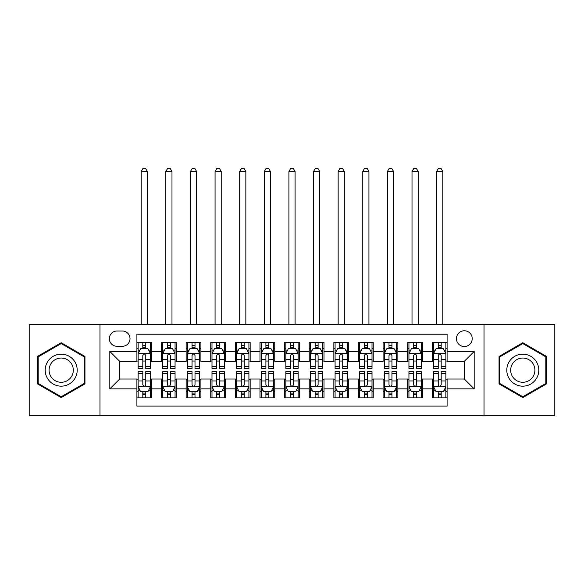 <?xml version="1.0" encoding="UTF-8"?>
<svg xmlns="http://www.w3.org/2000/svg" width="584" height="584" viewBox="0 0 584 584"><rect width="100%" height="100%" fill="white"/><g stroke="black" fill="none" stroke-linecap="round" stroke-linejoin="round"><path stroke-width="0.88" d="M464.331 330.77A7.877 7.877 0 0 0 456.447 338.654A7.877 7.877 0 0 0 464.331 346.531A7.877 7.877 0 0 0 472.208 338.654A7.877 7.877 0 0 0 464.331 330.77M484.019 415.706L554.8 415.706L554.8 324.616L484.019 324.616L484.019 415.706L99.981 415.706L99.981 324.616L29.2 324.616L29.2 415.706L99.981 415.706M447.096 342.465L432.321 342.465L432.321 351.451L422.48 351.451L422.48 361.299L432.321 361.299L432.321 351.451M422.48 351.451L422.48 342.465L407.705 342.465L407.705 351.451L397.857 351.451L397.857 361.299L407.705 361.299L407.705 351.451M397.857 351.451L397.857 342.465L383.089 342.465L383.089 351.451L373.242 351.451L373.242 361.299L383.089 361.299L383.089 351.451M373.242 351.451L373.242 342.465L358.466 342.465L358.466 351.451L348.619 351.451L348.619 361.299L358.466 361.299L358.466 351.451M348.619 351.451L348.619 342.465L333.851 342.465L333.851 351.451L324.003 351.451L324.003 361.299L333.851 361.299L333.851 351.451M324.003 351.451L324.003 342.465L309.235 342.465L309.235 351.451L299.388 351.451L299.388 361.299L309.235 361.299L309.235 351.451M299.388 351.451L299.388 342.465L284.612 342.465L284.612 351.451L274.765 351.451L274.765 361.299L284.612 361.299L284.612 351.451M274.765 351.451L274.765 342.465L259.997 342.465L259.997 351.451L250.149 351.451L250.149 361.299L259.997 361.299L259.997 351.451M250.149 351.451L250.149 342.465L235.381 342.465L235.381 351.451L225.533 351.451L225.533 361.299L235.381 361.299L235.381 351.451M225.533 351.451L225.533 342.465L210.758 342.465L210.758 351.451L200.911 351.451L200.911 361.299L210.758 361.299L210.758 351.451M200.911 351.451L200.911 342.465L186.143 342.465L186.143 351.451L176.295 351.451L176.295 361.299L186.143 361.299L186.143 351.451M176.295 351.451L176.295 342.465L161.52 342.465L161.52 361.299L151.679 361.299L151.679 342.465L136.904 342.465M136.904 397.857L151.679 397.857L151.679 379.023L161.52 379.023L161.52 397.857L176.295 397.857L176.295 379.023L186.143 379.023L186.143 388.871L176.295 388.871M186.143 388.871L186.143 397.857L200.911 397.857L200.911 379.023L210.758 379.023L210.758 388.871L200.911 388.871M210.758 388.871L210.758 397.857L225.533 397.857L225.533 379.023L235.381 379.023L235.381 388.871L225.533 388.871M235.381 388.871L235.381 397.857L250.149 397.857L250.149 379.023L259.997 379.023L259.997 388.871L250.149 388.871M259.997 388.871L259.997 397.857L274.765 397.857L274.765 379.023L284.612 379.023L284.612 388.871L274.765 388.871M284.612 388.871L284.612 397.857L299.388 397.857L299.388 379.023L309.235 379.023L309.235 388.871L299.388 388.871M309.235 388.871L309.235 397.857L324.003 397.857L324.003 379.023L333.851 379.023L333.851 388.871L324.003 388.871M333.851 388.871L333.851 397.857L348.619 397.857L348.619 379.023L358.466 379.023L358.466 388.871L348.619 388.871M358.466 388.871L358.466 397.857L373.242 397.857L373.242 379.023L383.089 379.023L383.089 388.871L373.242 388.871M383.089 388.871L383.089 397.857L397.857 397.857L397.857 379.023L407.705 379.023L407.705 388.871L397.857 388.871M407.705 388.871L407.705 397.857L422.48 397.857L422.48 379.023L432.321 379.023L432.321 388.871L422.48 388.871M116.961 346.283L122.377 346.283A7.628 7.628 0 0 0 130.013 338.654A7.628 7.628 0 0 0 122.377 331.018L116.961 331.018A7.628 7.628 0 0 0 109.332 338.654A7.628 7.628 0 0 0 116.961 346.283M484.019 324.616L99.981 324.616M447.096 351.451L447.096 334.223L136.904 334.223L136.904 361.299L119.669 361.299L119.669 379.023L136.904 379.023L136.904 406.106L447.096 406.106L447.096 379.023L464.331 379.023L464.331 361.299L447.096 361.299L447.096 351.451L474.179 351.451L474.179 388.871L447.096 388.871M136.904 388.871L109.821 388.871L109.821 351.451L136.904 351.451M432.321 388.871L432.321 397.857L447.096 397.857M136.904 348.619L138.138 348.619M142.81 348.619L145.766 348.619M150.446 348.619L151.679 348.619M136.904 361.051L138.138 361.051M142.81 361.051L145.766 361.051M150.446 361.051L151.679 361.051M136.904 379.271L138.138 379.271M142.81 379.271L145.766 379.271M150.446 379.271L151.679 379.271M136.904 391.703L138.138 391.703M142.81 391.703L145.766 391.703M150.446 391.703L151.679 391.703M161.52 361.051L162.753 361.051M167.433 361.051L170.389 361.051M175.061 361.051L176.295 361.051M161.52 348.619L162.753 348.619M167.433 348.619L170.389 348.619M175.061 348.619L176.295 348.619M161.52 379.271L162.753 379.271M167.433 379.271L170.389 379.271M175.061 379.271L176.295 379.271M161.52 391.703L162.753 391.703M167.433 391.703L170.389 391.703M175.061 391.703L176.295 391.703M186.143 379.271L187.369 379.271M192.048 379.271L195.005 379.271M199.684 379.271L200.911 379.271M186.143 391.703L187.369 391.703M192.048 391.703L195.005 391.703M199.684 391.703L200.911 391.703M186.143 348.619L187.369 348.619M192.048 348.619L195.005 348.619M199.684 348.619L200.911 348.619M186.143 361.051L187.369 361.051M192.048 361.051L195.005 361.051M199.684 361.051L200.911 361.051M210.758 379.271L211.992 379.271M216.671 379.271L219.621 379.271M224.3 379.271L225.533 379.271M210.758 391.703L211.992 391.703M216.671 391.703L219.621 391.703M224.3 391.703L225.533 391.703M210.758 348.619L211.992 348.619M216.671 348.619L219.621 348.619M224.3 348.619L225.533 348.619M210.758 361.051L211.992 361.051M216.671 361.051L219.621 361.051M224.3 361.051L225.533 361.051M235.381 379.271L236.608 379.271M241.287 379.271L244.243 379.271M248.915 379.271L250.149 379.271M235.381 391.703L236.608 391.703M241.287 391.703L244.243 391.703M248.915 391.703L250.149 391.703M235.381 348.619L236.608 348.619M241.287 348.619L244.243 348.619M248.915 348.619L250.149 348.619M235.381 361.051L236.608 361.051M241.287 361.051L244.243 361.051M248.915 361.051L250.149 361.051M259.997 379.271L261.231 379.271M265.902 379.271L268.859 379.271M273.538 379.271L274.765 379.271M259.997 391.703L261.231 391.703M265.902 391.703L268.859 391.703M273.538 391.703L274.765 391.703M259.997 348.619L261.231 348.619M265.902 348.619L268.859 348.619M273.538 348.619L274.765 348.619M259.997 361.051L261.231 361.051M265.902 361.051L268.859 361.051M273.538 361.051L274.765 361.051M284.612 379.271L285.846 379.271M290.525 379.271L293.475 379.271M298.154 379.271L299.388 379.271M284.612 391.703L285.846 391.703M290.525 391.703L293.475 391.703M298.154 391.703L299.388 391.703M284.612 348.619L285.846 348.619M290.525 348.619L293.475 348.619M298.154 348.619L299.388 348.619M284.612 361.051L285.846 361.051M290.525 361.051L293.475 361.051M298.154 361.051L299.388 361.051M309.235 379.271L310.462 379.271M315.141 379.271L318.097 379.271M322.769 379.271L324.003 379.271M309.235 391.703L310.462 391.703M315.141 391.703L318.097 391.703M322.769 391.703L324.003 391.703M309.235 348.619L310.462 348.619M315.141 348.619L318.097 348.619M322.769 348.619L324.003 348.619M309.235 361.051L310.462 361.051M315.141 361.051L318.097 361.051M322.769 361.051L324.003 361.051M333.851 379.271L335.085 379.271M339.757 379.271L342.713 379.271M347.392 379.271L348.619 379.271M333.851 391.703L335.085 391.703M339.757 391.703L342.713 391.703M347.392 391.703L348.619 391.703M333.851 348.619L335.085 348.619M339.757 348.619L342.713 348.619M347.392 348.619L348.619 348.619M333.851 361.051L335.085 361.051M339.757 361.051L342.713 361.051M347.392 361.051L348.619 361.051M358.466 379.271L359.7 379.271M364.379 379.271L367.329 379.271M372.008 379.271L373.242 379.271M358.466 391.703L359.7 391.703M364.379 391.703L367.329 391.703M372.008 391.703L373.242 391.703M358.466 348.619L359.7 348.619M364.379 348.619L367.329 348.619M372.008 348.619L373.242 348.619M358.466 361.051L359.7 361.051M364.379 361.051L367.329 361.051M372.008 361.051L373.242 361.051M383.089 379.271L384.316 379.271M388.995 379.271L391.952 379.271M396.631 379.271L397.857 379.271M383.089 391.703L384.316 391.703M388.995 391.703L391.952 391.703M396.631 391.703L397.857 391.703M383.089 348.619L384.316 348.619M388.995 348.619L391.952 348.619M396.631 348.619L397.857 348.619M383.089 361.051L384.316 361.051M388.995 361.051L391.952 361.051M396.631 361.051L397.857 361.051M407.705 379.271L408.939 379.271M413.611 379.271L416.567 379.271M421.246 379.271L422.48 379.271M407.705 391.703L408.939 391.703M413.611 391.703L416.567 391.703M421.246 391.703L422.48 391.703M407.705 348.619L408.939 348.619M413.611 348.619L416.567 348.619M421.246 348.619L422.48 348.619M407.705 361.051L408.939 361.051M413.611 361.051L416.567 361.051M421.246 361.051L422.48 361.051M432.321 379.271L433.554 379.271M438.234 379.271L441.19 379.271M445.862 379.271L447.096 379.271M432.321 391.703L433.554 391.703M438.234 391.703L441.19 391.703M445.862 391.703L447.096 391.703M432.321 348.619L433.554 348.619M438.234 348.619L441.19 348.619M445.862 348.619L447.096 348.619M432.321 361.051L433.554 361.051M438.234 361.051L441.19 361.051M445.862 361.051L447.096 361.051M119.669 361.299L109.821 351.451M119.669 379.023L109.821 388.871M474.179 351.451L464.331 361.299M474.179 388.871L464.331 379.023M61.203 397.594L84.957 383.878L84.957 356.444L61.203 342.728L37.449 356.444L37.449 383.878L61.203 397.594M546.551 356.444L522.797 342.728L499.043 356.444L499.043 383.878L522.797 397.594L546.551 383.878L546.551 356.444M145.766 345.67L142.81 345.67M150.446 366.679L145.766 366.679L145.766 368.687L150.446 368.687L150.446 353.67L147.986 348.743L140.598 348.743L138.138 353.67L138.138 368.687L142.81 368.687L142.81 366.679L138.138 366.679M138.138 353.67L138.138 342.465M150.446 353.67L150.446 342.465M142.81 348.743L142.81 342.465M145.766 342.465L145.766 348.743M145.766 366.679L145.766 355.517C144.781 353.619 143.803 353.619 142.81 355.517L142.81 366.679M147.365 324.616L147.365 171.492L141.211 171.492L141.211 324.616M141.211 171.492L143.058 168.294L145.518 168.294L147.365 171.492M142.81 394.66L145.766 394.66M138.138 373.643L142.81 373.643L142.81 371.643L138.138 371.643L138.138 386.659L140.598 391.579L147.986 391.579L150.446 386.659L150.446 371.643L145.766 371.643L145.766 373.643L150.446 373.643M150.446 386.659L150.446 397.857M138.138 386.659L138.138 397.857M145.766 391.579L145.766 397.857M142.81 397.857L142.81 391.579M142.81 373.643L142.81 384.812C143.795 386.71 144.781 386.71 145.766 384.812L145.766 373.643M61.203 354.159A16.002 16.002 0 0 0 45.202 370.161A16.002 16.002 0 0 0 61.203 386.163A16.002 16.002 0 0 0 77.205 370.161A16.002 16.002 0 0 0 61.203 354.159M61.203 358.05A12.118 12.118 0 0 0 49.085 370.161A12.118 12.118 0 0 0 61.203 382.279A12.118 12.118 0 0 0 73.321 370.161A12.118 12.118 0 0 0 61.203 358.05M84.22 383.454L61.203 396.74L38.186 383.454L38.186 356.875L61.203 343.582L84.22 356.875L84.22 383.454M508.941 362.16A16.002 16.002 0 0 0 514.796 384.024A16.002 16.002 0 0 0 536.652 378.162A16.002 16.002 0 0 0 530.798 356.306A16.002 16.002 0 0 0 508.941 362.16M512.307 364.102A12.118 12.118 0 0 0 516.738 380.659A12.118 12.118 0 0 0 533.287 376.22A12.118 12.118 0 0 0 528.856 359.671A12.118 12.118 0 0 0 512.307 364.102M545.814 356.875L545.814 383.454L522.797 396.74L499.78 383.454L499.78 356.875L522.797 343.582L545.814 356.875M170.389 345.67L167.433 345.67M175.061 366.679L170.389 366.679L170.389 368.687L175.061 368.687L175.061 353.67L172.601 348.743L165.214 348.743L162.753 353.67L162.753 368.687L167.433 368.687L167.433 366.679L162.753 366.679M162.753 353.67L162.753 342.465M175.061 353.67L175.061 342.465M167.433 348.743L167.433 342.465M170.389 342.465L170.389 348.743M170.389 366.679L170.389 355.517C169.404 353.619 168.418 353.619 167.433 355.517L167.433 366.679M171.988 324.616L171.988 171.492L165.834 171.492L165.834 324.616M165.834 171.492L167.681 168.294L170.141 168.294L171.988 171.492M195.005 345.67L192.048 345.67M199.684 366.679L195.005 366.679L195.005 368.687L199.684 368.687L199.684 353.67L197.217 348.743L189.837 348.743L187.369 353.67L187.369 368.687L192.048 368.687L192.048 366.679L187.369 366.679M187.369 353.67L187.369 342.465M199.684 353.67L199.684 342.465M192.048 348.743L192.048 342.465M195.005 342.465L195.005 348.743M195.005 366.679L195.005 355.517C194.019 353.619 193.034 353.619 192.048 355.517L192.048 366.679M196.604 324.616L196.604 171.492L190.45 171.492L190.45 324.616M190.45 171.492L192.297 168.294L194.757 168.294L196.604 171.492M219.621 345.67L216.671 345.67M224.3 366.679L219.621 366.679L219.621 368.687L224.3 368.687L224.3 353.67L221.84 348.743L214.452 348.743L211.992 353.67L211.992 368.687L216.671 368.687L216.671 366.679L211.992 366.679M211.992 353.67L211.992 342.465M224.3 353.67L224.3 342.465M216.671 348.743L216.671 342.465M219.621 342.465L219.621 348.743M219.621 366.679L219.621 355.517C218.642 353.619 217.657 353.619 216.671 355.517L216.671 366.679M221.219 324.616L221.219 171.492L215.065 171.492L215.065 324.616M215.065 171.492L216.912 168.294L219.38 168.294L221.219 171.492M244.243 345.67L241.287 345.67M248.915 366.679L244.243 366.679L244.243 368.687L248.915 368.687L248.915 353.67L246.455 348.743L239.068 348.743L236.608 353.67L236.608 368.687L241.287 368.687L241.287 366.679L236.608 366.679M236.608 353.67L236.608 342.465M248.915 353.67L248.915 342.465M241.287 348.743L241.287 342.465M244.243 342.465L244.243 348.743M244.243 366.679L244.243 355.517C243.258 353.619 242.272 353.619 241.287 355.517L241.287 366.679M245.842 324.616L245.842 171.492L239.688 171.492L239.688 324.616M239.688 171.492L241.535 168.294L243.995 168.294L245.842 171.492M167.433 394.66L170.389 394.66M162.753 373.643L167.433 373.643L167.433 371.643L162.753 371.643L162.753 386.659L165.214 391.579L172.601 391.579L175.061 386.659L175.061 371.643L170.389 371.643L170.389 373.643L175.061 373.643M175.061 386.659L175.061 397.857M162.753 386.659L162.753 397.857M170.389 391.579L170.389 397.857M167.433 397.857L167.433 391.579M167.433 373.643L167.433 384.812C168.418 386.71 169.397 386.71 170.389 384.812L170.389 373.643M192.048 394.66L195.005 394.66M187.369 373.643L192.048 373.643L192.048 371.643L187.369 371.643L187.369 386.659L189.837 391.579L197.217 391.579L199.684 386.659L199.684 371.643L195.005 371.643L195.005 373.643L199.684 373.643M199.684 386.659L199.684 397.857M187.369 386.659L187.369 397.857M195.005 391.579L195.005 397.857M192.048 397.857L192.048 391.579M192.048 373.643L192.048 384.812C193.034 386.71 194.019 386.71 195.005 384.812L195.005 373.643M216.671 394.66L219.621 394.66M211.992 373.643L216.671 373.643L216.671 371.643L211.992 371.643L211.992 386.659L214.452 391.579L221.84 391.579L224.3 386.659L224.3 371.643L219.621 371.643L219.621 373.643L224.3 373.643M224.3 386.659L224.3 397.857M211.992 386.659L211.992 397.857M219.621 391.579L219.621 397.857M216.671 397.857L216.671 391.579M216.671 373.643L216.671 384.812C217.649 386.71 218.635 386.71 219.621 384.812L219.621 373.643M241.287 394.66L244.243 394.66M236.608 373.643L241.287 373.643L241.287 371.643L236.608 371.643L236.608 386.659L239.068 391.579L246.455 391.579L248.915 386.659L248.915 371.643L244.243 371.643L244.243 373.643L248.915 373.643M248.915 386.659L248.915 397.857M236.608 386.659L236.608 397.857M244.243 391.579L244.243 397.857M241.287 397.857L241.287 391.579M241.287 373.643L241.287 384.812C242.272 386.71 243.258 386.71 244.243 384.812L244.243 373.643M268.859 345.67L265.902 345.67M273.538 366.679L268.859 366.679L268.859 368.687L273.538 368.687L273.538 353.67L271.071 348.743L263.691 348.743L261.231 353.67L261.231 368.687L265.902 368.687L265.902 366.679L261.231 366.679M261.231 353.67L261.231 342.465M273.538 353.67L273.538 342.465M265.902 348.743L265.902 342.465M268.859 342.465L268.859 348.743M268.859 366.679L268.859 355.517C267.873 353.619 266.888 353.619 265.902 355.517L265.902 366.679M270.458 324.616L270.458 171.492L264.304 171.492L264.304 324.616M264.304 171.492L266.151 168.294L268.611 168.294L270.458 171.492M265.902 394.66L268.859 394.66M261.231 373.643L265.902 373.643L265.902 371.643L261.231 371.643L261.231 386.659L263.691 391.579L271.071 391.579L273.538 386.659L273.538 371.643L268.859 371.643L268.859 373.643L273.538 373.643M273.538 386.659L273.538 397.857M261.231 386.659L261.231 397.857M268.859 391.579L268.859 397.857M265.902 397.857L265.902 391.579M265.902 373.643L265.902 384.812C266.888 386.71 267.873 386.71 268.859 384.812L268.859 373.643M293.475 345.67L290.525 345.67M298.154 366.679L293.475 366.679L293.475 368.687L298.154 368.687L298.154 353.67L295.694 348.743L288.306 348.743L285.846 353.67L285.846 368.687L290.525 368.687L290.525 366.679L285.846 366.679M285.846 353.67L285.846 342.465M298.154 353.67L298.154 342.465M290.525 348.743L290.525 342.465M293.475 342.465L293.475 348.743M293.475 366.679L293.475 355.517C292.496 353.619 291.511 353.619 290.525 355.517L290.525 366.679M295.081 324.616L295.081 171.492L288.919 171.492L288.919 324.616M288.919 171.492L290.766 168.294L293.234 168.294L295.081 171.492M290.525 394.66L293.475 394.66M285.846 373.643L290.525 373.643L290.525 371.643L285.846 371.643L285.846 386.659L288.306 391.579L295.694 391.579L298.154 386.659L298.154 371.643L293.475 371.643L293.475 373.643L298.154 373.643M298.154 386.659L298.154 397.857M285.846 386.659L285.846 397.857M293.475 391.579L293.475 397.857M290.525 397.857L290.525 391.579M290.525 373.643L290.525 384.812C291.504 386.71 292.489 386.71 293.475 384.812L293.475 373.643M318.097 345.67L315.141 345.67M322.769 366.679L318.097 366.679L318.097 368.687L322.769 368.687L322.769 353.67L320.309 348.743L312.929 348.743L310.462 353.67L310.462 368.687L315.141 368.687L315.141 366.679L310.462 366.679M310.462 353.67L310.462 342.465M322.769 353.67L322.769 342.465M315.141 348.743L315.141 342.465M318.097 342.465L318.097 348.743M318.097 366.679L318.097 355.517C317.112 353.619 316.127 353.619 315.141 355.517L315.141 366.679M319.696 324.616L319.696 171.492L313.542 171.492L313.542 324.616M313.542 171.492L315.389 168.294L317.849 168.294L319.696 171.492M315.141 394.66L318.097 394.66M310.462 373.643L315.141 373.643L315.141 371.643L310.462 371.643L310.462 386.659L312.929 391.579L320.309 391.579L322.769 386.659L322.769 371.643L318.097 371.643L318.097 373.643L322.769 373.643M322.769 386.659L322.769 397.857M310.462 386.659L310.462 397.857M318.097 391.579L318.097 397.857M315.141 397.857L315.141 391.579M315.141 373.643L315.141 384.812C316.127 386.71 317.112 386.71 318.097 384.812L318.097 373.643M342.713 345.67L339.757 345.67M347.392 366.679L342.713 366.679L342.713 368.687L347.392 368.687L347.392 353.67L344.932 348.743L337.545 348.743L335.085 353.67L335.085 368.687L339.757 368.687L339.757 366.679L335.085 366.679M335.085 353.67L335.085 342.465M347.392 353.67L347.392 342.465M339.757 348.743L339.757 342.465M342.713 342.465L342.713 348.743M342.713 366.679L342.713 355.517C341.728 353.619 340.742 353.619 339.757 355.517L339.757 366.679M344.312 324.616L344.312 171.492L338.158 171.492L338.158 324.616M338.158 171.492L340.005 168.294L342.465 168.294L344.312 171.492M339.757 394.66L342.713 394.66M335.085 373.643L339.757 373.643L339.757 371.643L335.085 371.643L335.085 386.659L337.545 391.579L344.932 391.579L347.392 386.659L347.392 371.643L342.713 371.643L342.713 373.643L347.392 373.643M347.392 386.659L347.392 397.857M335.085 386.659L335.085 397.857M342.713 391.579L342.713 397.857M339.757 397.857L339.757 391.579M339.757 373.643L339.757 384.812C340.742 386.71 341.728 386.71 342.713 384.812L342.713 373.643M367.329 345.67L364.379 345.67M372.008 366.679L367.329 366.679L367.329 368.687L372.008 368.687L372.008 353.67L369.548 348.743L362.16 348.743L359.7 353.67L359.7 368.687L364.379 368.687L364.379 366.679L359.7 366.679M359.7 353.67L359.7 342.465M372.008 353.67L372.008 342.465M364.379 348.743L364.379 342.465M367.329 342.465L367.329 348.743M367.329 366.679L367.329 355.517C366.351 353.619 365.365 353.619 364.379 355.517L364.379 366.679M368.935 324.616L368.935 171.492L362.781 171.492L362.781 324.616M362.781 171.492L364.62 168.294L367.088 168.294L368.935 171.492M391.952 345.67L388.995 345.67M396.631 366.679L391.952 366.679L391.952 368.687L396.631 368.687L396.631 353.67L394.163 348.743L386.783 348.743L384.316 353.67L384.316 368.687L388.995 368.687L388.995 366.679L384.316 366.679M384.316 353.67L384.316 342.465M396.631 353.67L396.631 342.465M388.995 348.743L388.995 342.465M391.952 342.465L391.952 348.743M391.952 366.679L391.952 355.517C390.966 353.619 389.981 353.619 388.995 355.517L388.995 366.679M393.55 324.616L393.55 171.492L387.396 171.492L387.396 324.616M387.396 171.492L389.243 168.294L391.703 168.294L393.55 171.492M416.567 345.67L413.611 345.67M421.246 366.679L416.567 366.679L416.567 368.687L421.246 368.687L421.246 353.67L418.786 348.743L411.399 348.743L408.939 353.67L408.939 368.687L413.611 368.687L413.611 366.679L408.939 366.679M408.939 353.67L408.939 342.465M421.246 353.67L421.246 342.465M413.611 348.743L413.611 342.465M416.567 342.465L416.567 348.743M416.567 366.679L416.567 355.517C415.582 353.619 414.603 353.619 413.611 355.517L413.611 366.679M418.166 324.616L418.166 171.492L412.012 171.492L412.012 324.616M412.012 171.492L413.859 168.294L416.319 168.294L418.166 171.492M441.19 345.67L438.234 345.67M445.862 366.679L441.19 366.679L441.19 368.687L445.862 368.687L445.862 353.67L443.402 348.743L436.014 348.743L433.554 353.67L433.554 368.687L438.234 368.687L438.234 366.679L433.554 366.679M433.554 353.67L433.554 342.465M445.862 353.67L445.862 342.465M438.234 348.743L438.234 342.465M441.19 342.465L441.19 348.743M441.19 366.679L441.19 355.517C440.205 353.619 439.219 353.619 438.234 355.517L438.234 366.679M442.789 324.616L442.789 171.492L436.635 171.492L436.635 324.616M436.635 171.492L438.482 168.294L440.942 168.294L442.789 171.492M364.379 394.66L367.329 394.66M359.7 373.643L364.379 373.643L364.379 371.643L359.7 371.643L359.7 386.659L362.16 391.579L369.548 391.579L372.008 386.659L372.008 371.643L367.329 371.643L367.329 373.643L372.008 373.643M372.008 386.659L372.008 397.857M359.7 386.659L359.7 397.857M367.329 391.579L367.329 397.857M364.379 397.857L364.379 391.579M364.379 373.643L364.379 384.812C365.358 386.71 366.343 386.71 367.329 384.812L367.329 373.643M388.995 394.66L391.952 394.66M384.316 373.643L388.995 373.643L388.995 371.643L384.316 371.643L384.316 386.659L386.783 391.579L394.163 391.579L396.631 386.659L396.631 371.643L391.952 371.643L391.952 373.643L396.631 373.643M396.631 386.659L396.631 397.857M384.316 386.659L384.316 397.857M391.952 391.579L391.952 397.857M388.995 397.857L388.995 391.579M388.995 373.643L388.995 384.812C389.981 386.71 390.966 386.71 391.952 384.812L391.952 373.643M413.611 394.66L416.567 394.66M408.939 373.643L413.611 373.643L413.611 371.643L408.939 371.643L408.939 386.659L411.399 391.579L418.786 391.579L421.246 386.659L421.246 371.643L416.567 371.643L416.567 373.643L421.246 373.643M421.246 386.659L421.246 397.857M408.939 386.659L408.939 397.857M416.567 391.579L416.567 397.857M413.611 397.857L413.611 391.579M413.611 373.643L413.611 384.812C414.596 386.71 415.582 386.71 416.567 384.812L416.567 373.643M438.234 394.66L441.19 394.66M433.554 373.643L438.234 373.643L438.234 371.643L433.554 371.643L433.554 386.659L436.014 391.579L443.402 391.579L445.862 386.659L445.862 371.643L441.19 371.643L441.19 373.643L445.862 373.643M445.862 386.659L445.862 397.857M433.554 386.659L433.554 397.857M441.19 391.579L441.19 397.857M438.234 397.857L438.234 391.579M438.234 373.643L438.234 384.812C439.219 386.71 440.197 386.71 441.19 384.812L441.19 373.643M161.52 388.871L151.679 388.871M161.52 351.451L151.679 351.451M150.38 353.546L138.196 353.546M138.138 350.101L139.919 350.101M148.657 350.101L150.446 350.101M142.81 359.372L138.138 359.372M150.446 359.372L145.766 359.372M145.766 347.232L142.81 347.232M138.196 386.783L150.38 386.783M150.446 390.229L148.657 390.229M139.919 390.229L138.138 390.229M145.766 380.951L150.446 380.951M138.138 380.951L142.81 380.951M142.81 393.09L145.766 393.09M175.003 353.546L162.819 353.546M162.753 350.101L164.542 350.101M173.28 350.101L175.061 350.101M167.433 359.372L162.753 359.372M175.061 359.372L170.389 359.372M170.389 347.232L167.433 347.232M199.618 353.546L187.435 353.546M187.369 350.101L189.158 350.101M197.896 350.101L199.684 350.101M192.048 359.372L187.369 359.372M199.684 359.372L195.005 359.372M195.005 347.232L192.048 347.232M224.241 353.546L212.05 353.546M211.992 350.101L213.773 350.101M222.519 350.101L224.3 350.101M216.671 359.372L211.992 359.372M224.3 359.372L219.621 359.372M219.621 347.232L216.671 347.232M248.857 353.546L236.673 353.546M236.608 350.101L238.396 350.101M247.134 350.101L248.915 350.101M241.287 359.372L236.608 359.372M248.915 359.372L244.243 359.372M244.243 347.232L241.287 347.232M162.819 386.783L175.003 386.783M175.061 390.229L173.28 390.229M164.542 390.229L162.753 390.229M170.389 380.951L175.061 380.951M162.753 380.951L167.433 380.951M167.433 393.09L170.389 393.09M187.435 386.783L199.618 386.783M199.684 390.229L197.896 390.229M189.158 390.229L187.369 390.229M195.005 380.951L199.684 380.951M187.369 380.951L192.048 380.951M192.048 393.09L195.005 393.09M212.05 386.783L224.241 386.783M224.3 390.229L222.519 390.229M213.773 390.229L211.992 390.229M219.621 380.951L224.3 380.951M211.992 380.951L216.671 380.951M216.671 393.09L219.621 393.09M236.673 386.783L248.857 386.783M248.915 390.229L247.134 390.229M238.396 390.229L236.608 390.229M244.243 380.951L248.915 380.951M236.608 380.951L241.287 380.951M241.287 393.09L244.243 393.09M273.473 353.546L261.289 353.546M261.231 350.101L263.012 350.101M271.75 350.101L273.538 350.101M265.902 359.372L261.231 359.372M273.538 359.372L268.859 359.372M268.859 347.232L265.902 347.232M261.289 386.783L273.473 386.783M273.538 390.229L271.75 390.229M263.012 390.229L261.231 390.229M268.859 380.951L273.538 380.951M261.231 380.951L265.902 380.951M265.902 393.09L268.859 393.09M298.096 353.546L285.904 353.546M285.846 350.101L287.627 350.101M296.373 350.101L298.154 350.101M290.525 359.372L285.846 359.372M298.154 359.372L293.475 359.372M293.475 347.232L290.525 347.232M285.904 386.783L298.096 386.783M298.154 390.229L296.373 390.229M287.627 390.229L285.846 390.229M293.475 380.951L298.154 380.951M285.846 380.951L290.525 380.951M290.525 393.09L293.475 393.09M322.711 353.546L310.527 353.546M310.462 350.101L312.25 350.101M320.988 350.101L322.769 350.101M315.141 359.372L310.462 359.372M322.769 359.372L318.097 359.372M318.097 347.232L315.141 347.232M310.527 386.783L322.711 386.783M322.769 390.229L320.988 390.229M312.25 390.229L310.462 390.229M318.097 380.951L322.769 380.951M310.462 380.951L315.141 380.951M315.141 393.09L318.097 393.09M347.327 353.546L335.143 353.546M335.085 350.101L336.866 350.101M345.604 350.101L347.392 350.101M339.757 359.372L335.085 359.372M347.392 359.372L342.713 359.372M342.713 347.232L339.757 347.232M335.143 386.783L347.327 386.783M347.392 390.229L345.604 390.229M336.866 390.229L335.085 390.229M342.713 380.951L347.392 380.951M335.085 380.951L339.757 380.951M339.757 393.09L342.713 393.09M371.95 353.546L359.759 353.546M359.7 350.101L361.481 350.101M370.227 350.101L372.008 350.101M364.379 359.372L359.7 359.372M372.008 359.372L367.329 359.372M367.329 347.232L364.379 347.232M396.565 353.546L384.381 353.546M384.316 350.101L386.104 350.101M394.842 350.101L396.631 350.101M388.995 359.372L384.316 359.372M396.631 359.372L391.952 359.372M391.952 347.232L388.995 347.232M421.181 353.546L408.997 353.546M408.939 350.101L410.72 350.101M419.458 350.101L421.246 350.101M413.611 359.372L408.939 359.372M421.246 359.372L416.567 359.372M416.567 347.232L413.611 347.232M445.804 353.546L433.62 353.546M433.554 350.101L435.343 350.101M444.081 350.101L445.862 350.101M438.234 359.372L433.554 359.372M445.862 359.372L441.19 359.372M441.19 347.232L438.234 347.232M359.759 386.783L371.95 386.783M372.008 390.229L370.227 390.229M361.481 390.229L359.7 390.229M367.329 380.951L372.008 380.951M359.7 380.951L364.379 380.951M364.379 393.09L367.329 393.09M384.381 386.783L396.565 386.783M396.631 390.229L394.842 390.229M386.104 390.229L384.316 390.229M391.952 380.951L396.631 380.951M384.316 380.951L388.995 380.951M388.995 393.09L391.952 393.09M408.997 386.783L421.181 386.783M421.246 390.229L419.458 390.229M410.72 390.229L408.939 390.229M416.567 380.951L421.246 380.951M408.939 380.951L413.611 380.951M413.611 393.09L416.567 393.09M433.62 386.783L445.804 386.783M445.862 390.229L444.081 390.229M435.343 390.229L433.554 390.229M441.19 380.951L445.862 380.951M433.554 380.951L438.234 380.951M438.234 393.09L441.19 393.09"/></g></svg>
